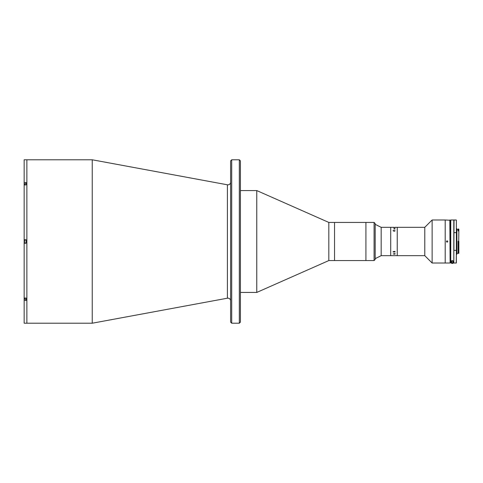 <?xml version="1.0" encoding="UTF-8"?>
<svg xmlns="http://www.w3.org/2000/svg" width="483" height="483" viewBox="0 0 483 483"><rect width="100%" height="100%" fill="white"/><g stroke="black" fill="none" stroke-linecap="round" stroke-linejoin="round"><path stroke-width="0.72" d="M230.614 300.885A2.723 2.723 0 0 0 227.396 298.204L92.247 323.212L92.247 159.788L26.058 159.788M230.614 182.115A2.723 2.723 0 0 1 227.396 184.796L92.247 159.788M92.247 323.212L26.873 323.212L26.873 159.788L26.873 323.212L26.058 323.212M230.614 322.125L230.614 160.875L231.701 159.788L231.701 323.212L230.614 322.125M239.326 159.788L240.419 160.875L240.419 322.125L239.326 323.212L239.326 159.788L231.701 159.788M239.326 323.212L231.701 323.212M374.09 260.566L374.09 222.434L375.182 223.52L375.182 259.48L374.09 260.566L328.82 260.566L256.763 292.432L256.763 190.568L240.419 190.568M256.763 292.432L240.419 292.432M328.82 260.566L328.82 222.434L256.763 190.568M374.09 222.434L365.921 222.434L365.921 260.566L365.921 222.434L334.538 222.434L334.538 260.566L334.538 222.434L328.82 222.434M26.058 159.807L24.15 159.807L24.15 182.502L26.058 182.502L26.058 184.965L24.15 184.965L24.15 239.755L26.058 239.755L26.058 243.245L24.15 243.245L24.15 298.035L26.058 298.035L26.058 299.237L24.627 299.237L24.422 298.524M26.058 323.193L24.15 323.193L24.15 300.498L26.058 300.498L26.058 298.035M24.15 239.755L24.15 243.245M24.15 182.502L24.15 184.965M24.15 298.035L24.15 300.498M24.422 184.476L24.627 183.763L24.627 184.965M24.627 183.763L26.058 183.763L26.058 184.965M24.422 242.792L24.627 240.003L24.422 242.792M26.058 240.003L24.627 240.003M26.058 242.997L24.627 242.997M24.422 241.108L24.422 241.892L24.422 241.108M449.836 263.018L432.128 263.018L432.128 219.982L445.205 219.982L445.205 263.018L445.205 219.982L450.108 220.254L450.108 262.746L449.836 219.982M432.128 263.018L424.774 255.664L424.774 227.336L432.128 219.982M424.774 255.664L397.243 255.664L397.243 227.336L395.076 227.336M424.774 227.336L397.243 227.336L397.243 255.664L395.076 255.628M394.997 255.664L381.172 255.664L375.182 258.659M394.122 227.336L390.705 227.336L390.705 255.664L390.705 227.336L381.172 227.336L375.182 224.341M381.172 255.664L381.172 227.336M394.641 251.758L393.675 251.758M395.076 252.011L393.168 252.011L393.09 251.649L394.997 251.383L394.997 251.927M395.028 228.954L394.333 228.773L395.028 228.954M394.339 228.779L394.865 228.779M394.164 227.638L395.076 227.734M395.106 228.966L393.808 228.894L394.786 228.604L395.106 228.966L394.786 228.61M395.106 230.826L394.128 231.285L393.144 230.524L393.627 230.463L393.222 230.814L394.128 231.14L395.028 230.82L394.557 230.463L395.106 230.826M393.253 255.658L394.418 255.658M393.168 253.955L395.076 253.569L395.076 254.016L393.168 253.955M393.144 230.796L393.627 230.469L393.222 230.814L394.128 231.146L395.028 230.82L394.557 230.469L395.106 230.832M393.808 228.9L394.786 228.628M394.128 228.779L394.206 229.081M393.778 227.771L395.076 227.578M394.786 253.829L395.106 254.028L394.255 254.221M447.113 242.182C446.232 241.729 446.232 241.271 447.113 240.818C447.989 241.271 447.989 241.723 447.113 242.182M458.578 241.283L458.144 241.283L458.144 252.923L458.578 252.923L458.85 229.268L458.85 230.844L458.144 230.361L458.144 230.965L458.578 230.965M456.888 253.321L458.85 253.321L458.85 252.561L458.578 252.923M456.369 228.725L456.369 262.909L456.369 254.275L456.888 254.275L456.888 228.725L456.369 228.725L456.369 220.091M458.85 241.56L458.85 252.561M453.917 250.085L453.917 241.5M453.917 224.927C453.917 221.987 453.917 221.987 453.917 224.927M453.917 225.048C453.917 222.162 453.917 222.162 453.917 225.048M453.917 258.073C453.917 261.013 453.917 261.013 453.917 258.073L453.917 257.952C453.917 260.838 453.917 260.838 453.917 257.952M450.76 263L450.76 219.982L454.026 219.982L453.809 263L450.651 262.885L450.651 220.091L450.651 262.885M454.026 232.643L456.26 232.643M454.026 263.018L456.26 263.018L456.369 250.085M456.26 250.357L454.026 250.357M456.369 241.5L456.369 254.275M458.578 228.996L458.144 228.996L458.144 230.361M451.786 260.687A1.087 1.087 0 0 0 451.194 261.653L451.194 262.746L453.374 262.746L453.374 261.653A1.087 1.087 0 0 0 452.649 260.627M453.374 261.653C453.96 260.44 450.615 260.434 451.194 261.653M450.651 221.769C450.651 220.852 450.651 220.852 450.651 221.769M451.237 263A1.497 1.497 0 0 0 453.338 263M452.311 262.746A0.815 0.815 0 0 1 451.466 261.955A0.815 0.815 0 0 1 452.263 261.11A0.815 0.815 0 0 1 453.102 261.907A0.815 0.815 0 0 1 452.311 262.746M452.263 261.164A0.761 0.761 0 0 0 451.52 261.949A0.761 0.761 0 0 0 452.305 262.692A0.761 0.761 0 0 0 453.048 261.907A0.761 0.761 0 0 0 452.263 261.164M227.396 298.204L227.396 184.796M24.627 298.035L24.627 299.237M453.809 263L453.809 219.982M456.888 229.679L458.144 229.679M454.026 219.982L456.26 219.982"/></g></svg>
